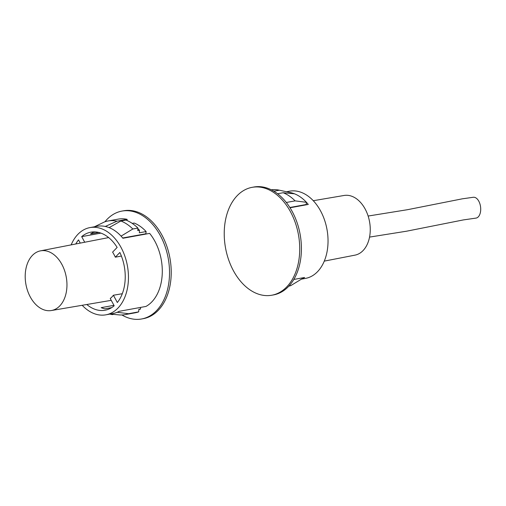 <?xml version="1.0" encoding="UTF-8"?>
<svg xmlns="http://www.w3.org/2000/svg" width="506" height="506" viewBox="0 0 506 506"><rect width="100%" height="100%" fill="white"/><g stroke="black" fill="none" stroke-linecap="round" stroke-linejoin="round"><path stroke-width="0.76" d="M44.591 310.058A30.335 20.493 -100.3 0 0 51.359 310.532A30.335 20.493 -100.3 0 0 66.874 282.133A30.335 20.493 -100.3 0 0 47.564 251.273A30.335 20.493 -100.3 0 0 40.474 250.856A30.335 20.493 -100.3 0 0 25.3 279.438A30.335 20.493 -100.3 0 0 44.591 310.058M86.804 304.504A39.664 26.799 -100.3 0 0 105.052 310.229A39.664 26.799 -100.3 0 0 114.185 305.776L110.245 298.496A30.955 20.917 -100.3 0 0 113.401 295.238L117.341 302.518A39.664 26.799 -100.3 0 0 119.878 252.481L115.33 257.181A30.955 20.917 -100.3 0 0 112.591 252.127L117.139 247.428A39.664 26.799 -100.3 0 0 99.878 232.773A39.664 26.799 -100.3 0 0 90.814 232.184A39.664 26.799 -100.3 0 0 81.681 236.631L84.717 242.241M122.3 293.714L113.401 295.238M121.396 256.036L115.33 257.181M104.919 221.78A54.831 37.046 79.7 0 1 121.94 211.084A54.831 37.046 79.7 0 1 134.469 211.9A54.831 37.046 79.7 0 1 169.358 267.472A54.831 37.046 79.7 0 1 141.623 318.976A54.831 37.046 79.7 0 1 129.087 318.16A54.831 37.046 79.7 0 1 121.921 314.979M121.94 211.084L123.635 210.781A54.831 37.046 79.7 0 1 136.165 211.59A54.831 37.046 79.7 0 1 171.129 276.181A54.831 37.046 79.7 0 1 143.312 318.666L141.623 318.976M82.187 305.289A44.332 29.949 -100.3 0 0 95.754 314.163A44.332 29.949 -100.3 0 0 105.887 314.821A44.332 29.949 -100.3 0 0 128.315 273.177A44.332 29.949 -100.3 0 0 100.106 228.25A44.332 29.949 -100.3 0 0 89.973 227.592A44.332 29.949 -100.3 0 0 71.169 244.879M89.973 227.592L97.082 226.296A44.332 29.949 79.7 0 1 105.292 226.454A44.332 29.949 79.7 0 1 107.215 226.954A44.332 29.949 79.7 0 1 109.138 227.624L120.871 220.995L125.95 220.066A49 33.105 -100.3 0 1 137.91 228.067L132.831 228.99A49 33.105 -100.3 0 0 120.871 220.995M95.406 231.931L93.54 232.273A39.664 26.799 79.7 0 0 90.593 233.949L98.752 232.463M100.928 233.121L81.681 236.631M105.292 226.454L116.962 221.185A47.602 32.156 79.7 0 0 108.006 220.983A47.602 32.156 79.7 0 0 104.559 221.906L94.464 226.77M116.962 221.185L127.114 219.332L127.05 220.521M108.006 220.983L118.164 219.13A47.602 32.156 79.7 0 1 127.114 219.332M145.836 234.082L146.114 231.558A44.332 29.949 -100.3 0 0 134.185 223.057L132.262 223.405M109.138 227.624A44.332 29.949 79.7 0 1 121.067 236.131A44.332 29.949 79.7 0 1 122.914 238.263L149.656 233.38A44.332 29.949 79.7 0 1 145.956 306.434L119.214 311.31A44.332 29.949 -100.3 0 1 117.215 312.272A44.332 29.949 79.7 0 1 112.996 313.524L105.887 314.821M132.831 228.99L121.067 236.131M146.114 231.558L139.346 232.798L139.473 230.262L137.784 230.572L137.91 228.067M139.473 230.262A46.666 31.53 -100.3 0 0 137.879 228.699M146.006 233.74L122.692 237.991M80.264 243.108L78.525 239.895A39.664 26.799 -100.3 0 0 75.767 243.987M113.945 305.333L101.175 307.661A39.664 26.799 -100.3 0 0 105.02 308.831L111.693 307.616M117.215 312.272L128.543 313.707A47.602 32.156 79.7 0 1 125.09 314.637A47.602 32.156 79.7 0 1 118.973 314.884L110.194 314.036M128.543 313.707L138.695 311.86A47.602 32.156 79.7 0 1 135.247 312.784L125.09 314.637M138.695 311.86L138.821 309.337L140.516 309.027A45.268 30.581 79.7 0 1 138.808 309.628M140.516 309.027L140.598 307.408M113.629 314.365L112.224 314.624L109.815 314.106M369.551 237.093L406.558 231.204L463.357 219.92L475.925 218.111A10.499 5.99 -97.1 0 0 480.7 208.516A10.499 5.99 -97.1 0 0 475.147 197.517A10.499 5.99 -97.1 0 0 473.331 197.27L462.301 198.826L407.463 209.705L368.128 216.043M313.265 200.711L344.093 195.468A30.335 20.493 79.7 0 1 350.86 195.942A30.335 20.493 79.7 0 1 370.152 226.561A30.335 20.493 79.7 0 1 354.978 255.144L324.283 261.121M271.817 295.219L273.512 294.916A54.831 37.046 -100.3 0 0 301.247 243.411A54.831 37.046 -100.3 0 0 266.365 187.84A54.831 37.046 -100.3 0 0 253.829 187.024L252.14 187.334A54.831 37.046 -100.3 0 0 224.322 229.819A54.831 37.046 -100.3 0 0 259.287 294.41A54.831 37.046 -100.3 0 0 271.817 295.219A54.831 37.046 -100.3 0 0 299.634 252.741A54.831 37.046 -100.3 0 0 264.67 188.15A54.831 37.046 -100.3 0 0 252.14 187.334M306.155 204.829L306.44 202.311A44.332 29.949 -100.3 0 0 294.505 193.804A44.332 29.949 -100.3 0 0 292.588 193.134A44.332 29.949 -100.3 0 0 290.659 192.634L279.211 190.167A49 33.105 79.7 0 1 279.382 190.205L288.977 192.274M286.497 191.736L289.565 191.179A44.332 29.949 79.7 0 1 299.697 191.837A44.332 29.949 79.7 0 1 327.901 236.77A44.332 29.949 79.7 0 1 305.479 278.408L301.456 279.141M289.084 285.909L290.817 285.593A49 33.105 79.7 0 1 288.856 286.149M290.817 285.593L302.582 278.452A44.332 29.949 -100.3 0 0 304.58 277.49L293.822 279.457M302.613 277.851L302.582 278.452M277.573 193.754L283.158 192.735A47.602 32.156 -100.3 0 1 295.112 200.876L306.44 202.311A44.332 29.949 79.7 0 1 308.28 204.443L290.02 207.776M283.158 192.735L294.505 193.804M295.112 200.876L286.301 202.482M306.326 204.494L289.849 207.498M271.279 189.807A49 33.105 79.7 0 1 279.211 190.167M273.404 190.945A49 33.105 79.7 0 1 274.303 191.129L279.382 190.205M274.284 191.477L274.303 191.129M290.621 193.437L290.659 192.634M51.359 310.532L111.244 300.343M40.474 250.856L108.657 237.58"/></g></svg>
